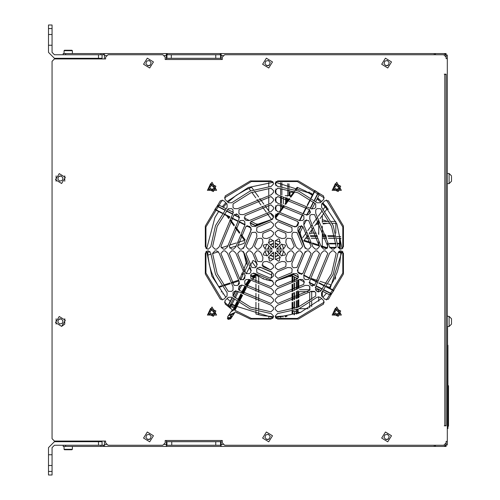 <?xml version="1.0" encoding="UTF-8"?>
<svg xmlns="http://www.w3.org/2000/svg" width="500" height="500" viewBox="0 0 500 500"><rect width="100%" height="100%" fill="white"/><g stroke="black" fill="none" stroke-linecap="round" stroke-linejoin="round"><path stroke-width="0.75" d="M228.644 315.356L234.169 312.781L232.781 313.825L232.981 314.288L231.713 314.119L228.263 315.931M234.856 312.481L233.106 313.975M232.556 314.288L231.163 314.825M324.375 197.919L297.337 181.55L276.062 181.55L289.562 181.55M326.45 300.006L342.819 272.969L342.819 251.7L342.819 265.2M238.762 302.806L234.988 310.212L233.669 309.644L251.394 318.45L272.663 318.45L259.169 318.45M222.281 199.994L205.912 227.031L205.912 248.3L205.912 234.8M221.637 285.725L218.694 286.675L213.994 278.288L211.294 271.594L209.325 264.65L207.894 255.138L207.738 252.25L209.981 251.519M223.225 207.231L226.594 203.494M227.862 202.231L236.238 195.312L245.625 189.844L251.637 187.325L253.463 189.838M338.244 252.169L340.962 253.05L339.831 262.6L337.337 271.894L333.531 280.725L329.588 287.344L326.637 286.388M296.025 190.106L297.844 187.606L305.319 190.956L312.325 195.194M317.137 198.863L320.869 202.231M322.131 203.494L326.95 209.019L325.125 211.531M292.044 311.188L292.044 314.281L283.725 316.006L275.256 316.663L277.638 319.05L298.35 319.05L323.6 304.025L323.681 300.581L320.394 297.294L317.113 297.213L298.738 308.844L277.519 313.612L275.256 315.988L275.256 316.669M273.469 316.669L271.087 319.05L250.375 319.05L235.319 311.794L230.613 318.85L228.137 319.344L227.638 316.869L232.344 309.812L225.125 304.025L225.044 300.581L228.331 297.294L231.612 297.213L249.994 308.844L271.206 313.612L273.469 315.988L273.469 316.663L262.881 315.669L255.912 314.062L255.912 310.956M324.825 206.431L326.231 206.431M326.312 208.212L326.656 208.212L326.656 206.944M322.319 236.55L326.219 236.55M322.319 238.331L326.65 238.331M290.994 195.712L285.2 195.712M281.406 205.312L281.363 206.431L283.212 206.431M293.506 192.262L289.4 192.262L289.4 195.712M338.231 247.8L339.525 247.8L339.525 243.394L337.713 243.394M296.312 309.788L296.312 311.431L292.819 311.431M292.819 288.394L294.525 288.394L294.525 283.025M292.819 307.319L294.525 307.319L294.525 301.556M294.525 299.631L294.525 293.038L293.319 293.038M294.525 314.669L294.525 313.75L292.819 313.75M447.438 316.369L447.438 315.475L447.562 316.369L449.106 316.369L451.488 318.75L449.106 316.369L449.106 326.488L451.488 324.106L451.488 318.844M451.488 181.156L451.488 176.569M451.488 178.344L451.488 180.413M451.488 176.525L451.488 177.662M451.488 319.425L451.488 322.944M322.887 297.262L326.481 293.269L323.069 291.531L329.681 294.9L331.619 293.731L333.894 290.419L326.494 286.594M315.925 201.231L319.262 194.681L318.094 192.744L315.119 190.594L314.781 190.475L312.812 194.231L275.506 182.269M225.95 208.619L219.044 205.1L217.106 206.269L214.838 209.581L222.237 213.406M227.1 298.525L230.162 301.325L232.056 297.606L228.194 305.181L229.188 306.119L230.281 305.025L233.45 298.812M229.737 305.575L231.044 305.494L231.575 304.962L230.281 305.025M230.012 306.975L230.575 306.413L230.438 305.525M305.275 248.431L299.812 232.387L298.65 230.888L305.231 248.381M272.794 219.088L256.75 224.55L255.25 225.712L272.75 219.137M275.931 280.912L291.981 275.45L293.481 274.288L275.981 280.863M236.988 301.569L234.95 305.556L235.419 306.2L231.856 304.556L231.575 304.962M231.569 310.975L232.913 310.35L233.175 310.619L235.138 305.625M230.637 318.812L229.869 318.812L229.869 318.094L230.944 318.344M234.719 306.019L234.95 305.556L232.087 304.1L231.856 304.556L230.562 304.475L232.087 304.1L234.394 299.581M229.237 317.969L228.837 317.9L229.288 318.019L229.137 317.362L227.475 318.538M253.75 276.6L254.363 276.256L253.619 276.675L253.806 276.981L254.85 276.413L255.175 277.05L252.144 279.469M72.381 449.288L71.906 449.762L64.525 449.762L64.05 449.288L72.381 449.288L72.381 446.431M64.05 50.712L64.525 50.237L71.906 50.237L72.381 50.712L64.05 50.712L64.05 53.569M446.131 55.969L446.131 58.631L447.319 58.631L447.319 55.062L446.131 55.062L446.131 55.969M447.319 441.369L446.131 441.369L446.131 444.938L447.319 444.938L447.319 58.631M444.819 425.594L444.819 74.406L444.225 74.169L446.131 74.169L446.131 425.831L444.225 425.831L446.131 425.594M444.819 74.406L446.131 74.406M221.131 440.475L221.131 445.238L220.538 445.238L220.538 441.669L166.369 441.669M435.419 445.238L435.419 446.431L446.131 446.431L445.994 445.238M220.538 445.238L166.412 445.238L166.369 446.431L103.281 446.431L103.281 445.238L102.081 445.238L102.081 441.669L98.513 441.669L98.513 445.238L102.081 445.238M103.281 445.238L104.462 445.238M435.419 446.431L221.131 446.431L221.088 445.238M166.369 446.431L221.131 446.431M63.212 445.238L63.212 446.431L103.281 446.431M166.412 445.238L166.369 440.475M434.225 445.238L434.225 446.431M104.462 446.431L104.462 441.069M166.369 58.331L220.538 58.331L220.538 54.763L221.131 54.787M445.994 54.763L446.131 53.569L445.538 53.569L445.538 54.094M102.081 54.763L98.513 54.763L98.513 58.331L102.081 58.331L102.081 54.763L103.281 54.763L103.281 53.569L63.212 53.569L63.212 54.763M104.462 54.763L103.281 54.763M215.775 58.331L215.775 54.763L220.538 54.763L220.538 53.569L221.069 53.569L220.238 53.569L220.238 54.763M103.281 53.569L104.462 53.569L104.462 58.931M167.262 54.763L167.262 53.569L104.462 53.569M434.225 54.763L434.225 53.569L435.419 53.569L435.419 54.763M166.369 59.525L166.369 53.581M221.131 53.581L221.131 59.525M215.775 54.763L166.962 54.763L166.962 53.569L166.962 58.331M92.562 58.931L92.562 58.331M92.562 441.669L92.562 441.069M48.513 465.475L48.513 454.762L52.081 454.762L52.081 465.475L48.513 465.475L48.513 475L52.081 475L52.081 465.475M52.081 34.525L52.081 45.237L48.513 45.237L48.513 34.525L52.081 34.525L52.081 25L48.513 25L48.513 34.525M298.094 313.444L298.094 311.431L297.2 311.431L297.2 309.644L298.094 309.644L298.094 309.106M449.106 173.512L447.319 173.512L449.106 173.512L451.488 175.894L449.106 173.512L449.106 183.631L451.488 181.25L449.106 183.631L447.319 183.631M249.15 279.356L246.1 283.694L247.05 284.181L246.363 285.531M250.456 281.1L246.938 285.975M230.719 317.337L230.494 318.094L230.369 317.275L230.719 317.337L231.156 314.875M229.869 318.812L229.363 318.6L229.869 318.094L229.137 317.362L227.369 318.188M243.656 273.538L243 274.688L241.644 274.231L239.938 279.344M227.5 318.594L228.925 318.006L229.306 318.538L227.931 319.181M243.5 251.619L247.606 265.462L244.506 271.688M242.638 272.137L241.756 274.269M248.356 284.019L248.956 283.038M251.856 279.244L254.125 277.619L251.856 279.244M230.812 317.931L231.031 318.219M247.606 265.462L246.2 262.825L243.5 270.231L246.194 262.831L243.45 251.569M218.694 286.675L219.137 287.344L222.094 286.388M340.962 253.05L340.994 252.25L338.75 251.519M297.844 187.606L297.094 187.325L295.269 189.838M292.044 314.281L292.819 314.062L292.819 310.956M249.481 282.288L249.812 281.863M211.981 182.262L207.344 190.3L216.625 190.3L211.981 182.262M211.981 307.025L207.344 315.062L216.625 315.062L211.981 307.025M336.744 307.025L332.106 315.062L341.388 315.062L336.744 307.025M336.744 182.262L332.106 190.3L341.388 190.3L336.744 182.262M239.262 281.363L238.019 285.081M241.844 273.712L241.644 274.231M337.975 246.844L333.206 225.625L321.575 207.25L321.656 203.969L324.944 200.681L328.387 200.763L343.413 226.012L343.413 246.725L341.031 249.106L340.356 249.106L337.975 246.844M321.575 292.75L333.206 274.375L337.975 253.156L340.356 250.894L341.031 250.894L343.413 253.275L343.413 273.988L328.387 299.237L324.944 299.319L321.656 296.031L321.575 292.75M271.206 186.388L249.994 191.156L231.612 202.787L228.331 202.706L225.044 199.419L225.125 195.975L250.375 180.95L271.087 180.95L273.469 183.331L273.469 184.013L271.206 186.388M210.75 253.156L215.525 274.375L227.15 292.75L227.069 296.031L223.781 299.319L220.344 299.237L205.319 273.988L205.319 253.275L207.7 250.894L208.375 250.894L210.75 253.156M315.663 296.112L298.056 307.194L277.769 311.812L275.256 309.431L275.256 307.644L277.506 305.269L311.225 291.3L314.494 291.394L315.756 292.656L315.663 296.112M320.481 208.7L331.556 226.312L336.175 246.594L333.8 249.106L332.013 249.106L329.631 246.863L315.663 213.137L315.756 209.869L317.019 208.606L320.481 208.7M233.062 203.888L250.675 192.806L270.963 188.188L273.469 190.569L273.469 192.356L271.225 194.731L237.506 208.7L234.237 208.606L232.969 207.344L233.062 203.888M228.25 291.3L217.169 273.688L212.556 253.406L214.931 250.894L216.719 250.894L219.094 253.137L233.062 286.863L232.969 290.131L231.706 291.394L228.25 291.3M270.963 311.812L250.675 307.194L233.062 296.112L232.969 292.656L234.237 291.394L237.506 291.3L271.225 305.269L273.469 307.644L273.469 309.431L270.963 311.812M212.556 246.594L217.169 226.312L228.25 208.7L231.706 208.606L232.969 209.869L233.062 213.137L219.094 246.863L216.719 249.106L214.931 249.106L212.556 246.594M277.769 188.188L298.056 192.806L315.663 203.888L315.756 207.344L314.494 208.606L311.225 208.7L277.506 194.731L275.256 192.356L275.256 190.569L277.769 188.188M336.175 253.406L331.556 273.688L320.481 291.3L317.019 291.394L315.756 290.131L315.663 286.863L329.631 253.137L332.013 250.894L333.8 250.894L336.175 253.406M227.15 207.25L215.525 225.625L210.75 246.844L208.375 249.106L207.7 249.106L205.319 246.725L205.319 226.012L220.344 200.763L223.781 200.681L227.069 203.969L227.15 207.25M317.113 202.787L298.738 191.156L277.519 186.388L275.256 184.013L275.256 183.331L277.638 180.95L298.35 180.95L323.6 195.975L323.681 199.419L320.394 202.706L317.113 202.787M266.388 58.175L272.481 61.919L268.731 68.019L272.481 61.919L266.388 58.175L262.638 64.269L268.731 68.019M147.338 431.981L153.431 435.731L149.688 441.825L153.431 435.731L147.338 431.981L143.588 438.081L149.688 441.825M387.781 441.825L381.688 438.081L385.431 431.981L381.688 438.081L387.781 441.825L391.531 435.731L385.431 431.981M147.338 58.175L153.431 61.919L149.688 68.019L153.431 61.919L147.338 58.175L143.588 64.269L149.688 68.019M385.431 58.175L391.531 61.919L387.781 68.019L391.531 61.919L385.431 58.175L381.688 64.269L387.781 68.019M208.069 189.044L213.406 191.537L215.9 186.194L210.562 183.7L208.069 189.044M208.069 313.806L213.406 316.3L215.9 310.956L210.562 308.463L208.069 313.806M332.831 313.806L338.169 316.3L340.662 310.956L335.325 308.463L332.831 313.806M59.231 173.65L55.5 179.756L61.6 183.487L65.338 177.387L59.231 173.65M59.231 316.512L55.5 322.612L61.6 326.35L65.338 320.244L59.231 316.512M262.638 438.081L268.731 441.825L272.481 435.731L266.388 431.981L262.638 438.081L266.388 431.981M332.831 189.044L338.169 191.537L340.662 186.194L335.325 183.7L332.831 189.044M206.637 251.144L211.831 276.038L225.837 297.262M275.506 317.731L300.4 312.531L321.625 298.525M342.094 248.856L336.9 223.962L322.887 202.738M273.219 182.269L248.325 187.469L227.1 201.475M243 274.688L240.75 280.019M253.9 276.931L254.125 277.619M210.725 184.15L215.325 189.181L208.512 188.881L210.725 184.15M210.725 308.913L215.325 313.944L208.512 313.644L210.725 308.913M335.487 308.913L340.087 313.944L333.275 313.644L335.487 308.913M335.487 184.15L340.087 189.181L333.275 188.881L335.487 184.15M253.612 272.969L263.119 278.837L269.475 280.562L272.75 280.863M249.169 267.975L251.394 270.75M297.694 278.594L292.706 276.05L291.044 276.075M291.019 276.087L290.019 276.7M256.688 275.406L258.712 276.7L258.712 283.419M308.081 234.988L303.85 240.588M251.762 275.931L255.662 274.662L256.169 275.044L255.375 274.444M255.356 274.431L254.719 273.919M254.7 273.906L253.806 273.137M238.269 242.325L244.975 240.281M244.631 241.394L244.131 243.363L237.744 245.438M263.3 278.269L263.119 278.837M266.512 279.938L266.7 279.375M252.188 262.05L255.9 267.206M257.162 268.469L272.019 275.131M217.744 285.194L217.569 284.913M223.394 207.025L223.612 206.775M340.856 254.806L340.831 255.138M299.481 188.244L299.788 188.375M290.338 314.725L290.019 314.8M288.988 195.712L288.988 189.85M288.988 188.012L288.988 183.856M287.8 195.712L287.8 189.569M287.8 187.744L287.8 183.606M326.656 208.212L327.681 208.212M326.2 206.431L326.2 208.075M328.062 236.55L334.787 236.55M336.619 236.55L340.756 236.55M306.944 236.55L308.731 236.55M310.644 236.55L317.556 236.55M328.481 238.331L335.163 238.331M336.975 238.331L341.087 238.331M305.65 238.331L309.375 238.331M311.256 238.331L318.075 238.331M326.2 236.55L326.2 238.331M312.719 194.169L310.494 193.969M322.319 203.637L324.431 204.375M309.288 193.212L311.294 193.212M325.412 205.475L323.981 205.475M311.725 194.781L311.725 194.169M309.788 192.262L307.694 192.262M287.319 200.781L287.319 198.019M287.319 196.181L287.319 195.712M327.587 209.169L326.763 209.275M322.319 219.594L327.587 221.431M326.838 209.169L328.413 209.169M335.781 221.431L331.287 221.431M329.281 221.431L322.319 221.431M318.75 221.431L317.931 221.431M318.75 224.288L315.856 224.288M327.587 223.331L323.194 223.919M309.587 233.988L311.725 233.094L316.325 233.094M322.319 233.756L325.781 234.969M318.244 233.094L318.75 233.094M316.55 223.331L318.75 223.331M322.875 223.331L330.231 223.331M332.206 223.331L335.819 223.331L335.819 233.269M334.569 235.594L327.812 235.594M325.962 235.594L322.319 235.594M317.25 235.594L310.275 235.594M308.344 235.594L307.638 235.594M311.725 233.094L311.725 229.975M329.881 247.8L335.925 247.8M329.325 243.394L335.913 243.394M340.175 251.981L340.175 250.9M340.175 249.1L340.175 238.331M339.525 251.769L339.525 251.044M339.525 248.956L339.525 238.331M327.556 247.831L327.556 243.656L327.556 247.831M342.044 252.856L340.969 252.856M298.812 288.062L298.812 279.988M309.662 289.762L309.662 286.562M335.481 276.625L335.481 279.206M318.75 289.762L315.456 289.762M310.15 289.762L299.469 289.762M294.525 280.912L294.525 276.981M298.812 306.875L298.812 299.669M298.812 297.669L298.812 291.669L308.038 291.669M309.662 307.812L309.662 303.012M309.662 300.856L309.662 292.644M310.812 291.669L314.769 291.669M317.35 291.669L318.75 291.669M322.537 291.669L323.338 291.669M311.706 306.512L311.706 301.594M311.706 299.375L311.706 291.669M308.188 308.688L299.1 308.688M298.812 313.175L298.812 312.381L300.769 312.381M297.2 307.538L297.2 300.425M297.2 298.463L297.2 291.106M297.2 289.05L297.2 281.231M297.2 278.988L297.2 278.344M296.312 307.887L296.312 300.819M296.312 298.869L296.312 291.588M296.312 289.556L296.312 281.863M296.312 279.669L296.312 277.887M296.312 314.088L296.312 311.431M297.2 313.775L297.2 311.431M286.906 316.569L286.906 315.475M280.656 182.556L280.656 186.619M280.656 188.419L280.656 195M280.656 196.8L280.656 203.4M280.656 205.2L280.656 209.95M280.656 316.369L280.656 317.444M268.75 182.494L268.75 186.556M268.75 188.35L268.75 194.931M268.75 196.725L268.75 203.312M268.75 205.113L268.75 210.881M268.75 316.431L268.75 317.506M446.131 442.856L443.75 445.238L224.7 445.238L222.319 442.856L222.319 440.475L165.181 440.475L165.181 442.856L162.8 445.238L108.038 445.238L105.656 442.856L105.656 441.069L54.462 441.069L52.081 438.688L52.081 61.312L54.462 58.931L105.656 58.931L105.656 57.144L108.038 54.763L162.8 54.763L165.181 57.144L165.181 59.525L222.319 59.525L222.319 57.144L224.7 54.763L443.75 54.763L446.131 57.144M270.275 261.181L269.35 260.8L268.669 256.956L273.469 252.156L273.469 258.944L270.275 261.181M279.375 260.8L278.456 261.181L275.256 258.944L275.256 252.156L280.056 256.956L279.375 260.8M273.469 241.056L273.469 247.844L268.669 243.044L269.35 239.2L270.275 238.819L273.469 241.056M278.456 238.819L279.375 239.2L280.056 243.044L275.256 247.844L275.256 241.056L278.456 238.819M314.587 285.381L311.119 285.494L309.856 284.225L309.744 280.975L321.287 253.119L323.663 250.894L325.45 250.894L327.825 253.425L314.587 285.381L309.156 282.625M325.45 249.106L323.663 249.106L321.287 246.881L309.744 219.025L309.856 215.775L311.119 214.506L314.587 214.619L327.825 246.575L325.45 249.106M273.469 198.912L273.469 200.706L271.25 203.081L243.388 214.619L240.138 214.513L238.875 213.244L238.981 209.775L270.938 196.537L273.469 198.912M223.281 250.894L225.069 250.894L227.444 253.119L238.981 280.975L238.875 284.225L237.613 285.494L234.137 285.381L220.9 253.425L223.281 250.894M317.094 249.106L315.306 249.106L312.931 246.919L303.819 224.913L303.944 221.681L305.212 220.413L308.7 220.55L319.469 246.544L317.094 249.106M246.044 220.419L244.781 219.15L244.913 215.662L270.906 204.894L273.469 207.269L273.469 209.056L271.281 211.431L249.275 220.55L246.044 220.419M275.256 292.731L275.256 290.944L277.45 288.569L299.456 279.45L302.681 279.581L303.95 280.85L303.812 284.337L277.819 295.106L275.256 292.731M231.631 250.894L233.425 250.894L235.8 253.081L244.913 275.087L244.781 278.319L243.519 279.587L240.025 279.45L229.256 253.456L231.631 250.894M311.1 253.5L302.819 273.506L299.3 273.669L298.031 272.4L297.869 269.212L304.569 253.038L306.938 250.894L308.731 250.894L311.1 253.5M250.863 230.787L244.156 246.962L241.788 249.106L239.994 249.106L237.625 246.5L245.912 226.494L249.431 226.331L250.7 227.6L250.863 230.787M298.038 225.069L296.769 226.337L293.575 226.494L277.4 219.794L275.256 217.425L275.256 215.631L277.863 213.263L297.869 221.55L298.038 225.069M255.15 273.506L271.331 280.206L273.469 282.575L273.469 284.369L270.863 286.737L250.863 278.45L250.694 274.931L251.962 273.663L255.15 273.506M273.469 224.013L273.469 225.819L271.413 228.175L261.019 232.481L257.894 232.269L256.619 230.994L256.844 227.431L270.794 221.65L273.469 224.013M292.106 230.994L290.831 232.269L287.706 232.481L277.319 228.175L275.256 225.819L275.256 224.013L277.938 221.65L291.881 227.431L292.106 230.994M256.619 269.006L257.894 267.731L261.019 267.519L271.413 271.825L273.469 274.181L273.469 275.988L270.794 278.35L256.844 272.569L256.619 269.006M275.256 275.988L275.256 274.181L277.319 271.825L287.706 267.519L290.831 267.731L292.106 269.006L291.881 272.569L277.938 278.35L275.256 275.988M270.656 269.894L262.919 266.694L262.581 263.044L263.869 261.756L266.856 261.45L271.575 263.406L273.469 265.738L273.469 267.556L270.656 269.894M273.469 232.444L273.469 234.262L271.575 236.594L266.856 238.55L263.869 238.244L262.581 236.956L262.919 233.306L270.656 230.106L273.469 232.444M278.075 230.106L285.806 233.306L286.144 236.956L284.856 238.244L281.869 238.55L277.156 236.594L275.256 234.262L275.256 232.444L278.075 230.106M290.1 250.894L291.919 250.894L294.262 253.713L291.056 261.444L287.406 261.781L286.119 260.494L285.812 257.506L287.769 252.787L290.1 250.894M285.806 266.694L278.075 269.894L275.256 267.556L275.256 265.738L277.156 263.406L281.869 261.45L284.856 261.756L286.144 263.044L285.806 266.694M291.919 249.106L290.1 249.106L287.769 247.213L285.812 242.494L286.119 239.506L287.406 238.219L291.056 238.556L294.262 246.287L291.919 249.106M258.631 249.106L256.812 249.106L254.469 246.287L257.675 238.556L261.319 238.219L262.606 239.506L262.913 242.494L260.963 247.213L258.631 249.106M256.812 250.894L258.631 250.894L260.963 252.787L262.913 257.506L262.606 260.494L261.319 261.781L257.675 261.444L254.469 253.713L256.812 250.894M298.55 250.894L300.35 250.894L302.712 253.569L296.931 267.519L293.369 267.744L292.094 266.469L291.887 263.344L296.188 252.956L298.55 250.894M256.631 266.469L255.356 267.744L251.794 267.519L246.019 253.569L248.381 250.894L250.181 250.894L252.537 252.956L256.844 263.344L256.631 266.469M300.35 249.106L298.55 249.106L296.188 247.044L291.887 236.656L292.094 233.531L293.369 232.256L296.931 232.481L302.712 246.431L300.35 249.106M246.019 246.431L251.794 232.481L255.356 232.256L256.631 233.531L256.844 236.656L252.537 247.044L250.181 249.106L248.381 249.106L246.019 246.431M244.156 253.038L250.863 269.212L250.7 272.4L249.431 273.669L245.912 273.506L237.625 253.5L239.994 250.894L241.788 250.894L244.156 253.038M308.731 249.106L306.938 249.106L304.569 246.962L297.869 230.787L298.031 227.6L299.3 226.331L302.819 226.494L311.1 246.5L308.731 249.106M273.469 215.631L273.469 217.425L271.331 219.794L255.15 226.494L251.962 226.337L250.694 225.069L250.863 221.55L270.863 213.263L273.469 215.631M296.769 273.663L298.038 274.931L297.869 278.45L277.863 286.737L275.256 284.369L275.256 282.575L277.4 280.206L293.575 273.506L296.769 273.663M249.275 279.45L271.281 288.569L273.469 290.944L273.469 292.731L270.906 295.106L244.913 284.337L244.781 280.85L246.044 279.581L249.275 279.45M303.819 275.087L312.931 253.081L315.306 250.894L317.094 250.894L319.469 253.456L308.7 279.45L305.212 279.587L303.944 278.319L303.819 275.087L309.794 278.131M244.913 224.913L235.8 246.919L233.425 249.106L231.631 249.106L229.256 246.544L240.025 220.55L243.519 220.413L244.781 221.681L244.913 224.913L238.938 221.869M303.95 219.15L302.681 220.419L299.456 220.55L277.45 211.431L275.256 209.056L275.256 207.269L277.819 204.894L303.812 215.662L303.95 219.15M238.875 286.756L240.138 285.487L243.388 285.381L271.25 296.919L273.469 299.294L273.469 301.087L270.938 303.463L238.981 290.225L238.875 286.756M238.981 219.025L227.444 246.881L225.069 249.106L223.281 249.106L220.9 246.575L234.137 214.619L237.613 214.506L238.875 215.775L238.981 219.025M309.744 209.775L309.856 213.244L308.594 214.513L305.338 214.619L277.481 203.081L275.256 200.706L275.256 198.912L277.787 196.537L309.744 209.775L306.988 215.206M275.256 301.087L275.256 299.294L277.481 296.919L305.338 285.381L308.594 285.487L309.856 286.756L309.744 290.225L277.787 303.463L275.256 301.087M285.163 244.988L285.544 245.906L283.306 249.106L276.519 249.106L281.319 244.306L285.163 244.988M272.206 249.106L265.419 249.106L263.188 245.906L263.569 244.988L267.406 244.306L272.206 249.106M285.544 254.094L285.163 255.012L281.319 255.694L276.519 250.894L283.306 250.894L285.544 254.094M263.569 255.012L263.188 254.094L265.419 250.894L272.206 250.894L267.406 255.694L263.569 255.012M64.719 318.762L64.719 324.094L61.6 326.35M56.119 324.094L56.119 318.762M64.719 175.906L64.719 181.238M56.119 181.238L56.119 175.906M210.656 189.2L209.95 187.262L211.281 185.681L213.312 186.038L214.013 187.981L212.688 189.556L210.656 189.2M210.656 313.962L209.95 312.019L211.281 310.444L213.312 310.8L214.013 312.738L212.688 314.319L210.656 313.962M335.419 313.962L334.712 312.019L336.044 310.444L338.069 310.8L338.775 312.738L337.45 314.319L335.419 313.962M59.656 181.137L57.812 179.2L58.569 176.631L61.175 176L63.019 177.944L62.263 180.512L59.656 181.137L57.812 179.2L58.569 176.631L59.787 175.969L61.175 176L63.019 177.944L62.263 180.512L59.656 181.137M149.275 60.525L151.119 62.475L150.35 65.044L147.75 65.662L145.906 63.719L146.669 61.15L149.275 60.525L151.119 62.475L150.35 65.044L149.131 65.7L147.75 65.662L145.906 63.719L146.669 61.15L149.275 60.525M387.369 434.338L389.212 436.281L388.45 438.85L385.844 439.475L384 437.525L384.769 434.956L387.369 434.338L389.212 436.281L388.45 438.85L387.231 439.513L385.844 439.475L384 437.525L384.769 434.956L387.369 434.338M149.275 434.338L151.119 436.281L150.35 438.85L147.75 439.475L145.906 437.525L146.669 434.956L149.275 434.338L151.119 436.281L150.35 438.85L149.131 439.513L147.75 439.475L145.906 437.525L146.669 434.956L149.275 434.338M59.656 324L57.812 322.056L58.569 319.488L61.175 318.863L63.019 320.8L62.263 323.369L59.656 324L57.812 322.056L58.569 319.488L59.787 318.825L61.175 318.863L63.019 320.8L62.263 323.369L59.656 324M268.325 60.525L270.163 62.475L269.4 65.044L266.794 65.662L264.956 63.719L265.719 61.15L268.325 60.525L270.163 62.475L269.4 65.044L268.181 65.7L266.794 65.662L264.956 63.719L265.719 61.15L268.325 60.525M268.325 434.338L270.163 436.281L269.4 438.85L266.794 439.475L264.956 437.525L265.719 434.956L268.325 434.338L270.163 436.281L269.4 438.85L268.181 439.513L266.794 439.475L264.956 437.525L265.719 434.956L268.325 434.338M447.562 326.488L447.562 345.238M447.438 345.238L447.438 326.488M447.919 426.188L448.512 426.188L448.512 385.712L447.919 385.712M447.319 345.238L447.919 345.238L447.919 428.569L447.319 428.569M335.419 189.2L334.712 187.262L336.044 185.681L338.069 186.038L338.775 187.981L337.45 189.556L335.419 189.2M224.356 302.081L230.425 307.294L230.331 308.344M276.062 318.45L297.337 318.45L324.375 302.081M342.819 248.3L342.819 227.031L326.45 199.994M205.912 251.7L205.912 272.969L222.281 300.006M272.663 181.55L251.394 181.55L224.356 197.919M232.231 316.413L230.9 316.312M230.706 317.5L231.513 317.5M229.544 306.606L229.112 306.262M220.963 212.756L218.594 211.55L214.919 217.525L206.637 248.856M228.194 305.181L230.162 301.325M238.137 304.025L236.906 306.438L273.219 317.731M330.131 288.45L342.094 251.144M321.625 201.475L317.631 197.881L316.031 201.025M225.837 202.738L222.25 206.731M234.281 297.175L237.344 291.169M238.319 289.256L240.325 285.319M243.069 279.938L245.263 275.637M246.2 273.794L249.475 267.375M250.4 265.556L252.987 260.481L255.863 261.95M270.587 269.881L261.906 265.031M270.619 278.325L271.494 276.6L271.806 271.913M269.756 280.006L269.494 280.525M297.331 270.681L305.231 251.619M295.044 227.031L275.981 219.137M251.394 229.319L243.5 248.381M239.55 282.869L239.069 284.006M237.387 313.056L236.55 312.556M233.787 309.419L237.575 301.988M238.394 300.381L241.406 294.475M242.225 292.863L245.25 286.925M246.081 285.306L249.7 279.812L246.731 284.019M233.175 310.619L231.188 311.544M230.875 318.45L229.363 318.6M246.7 225.875L251.112 228.156M244.881 224.95L238.906 221.906M237.288 221.081L231.356 218.056M229.744 217.231L223.844 214.225M235.569 290.719L232.9 295.95L235.569 290.719M315.894 201.294L315.744 201.588M314.913 203.225L311.9 209.125M310.544 211.794L309.744 213.356M306.488 219.756L303.844 224.938M302.962 226.669L300.419 231.663L300.294 233.1M298.488 222.331L296.206 226.75M310.956 197.869L314.419 191.081M299.419 220.512L302.462 214.544M303.288 212.925L306.306 206.994M307.131 205.381L310.138 199.481M312.812 194.231L311.606 196.6M227.587 209.45L233.487 212.463M236.156 213.825L237.719 214.619M244.119 217.881L249.306 220.525M251.038 221.406L256.025 223.95L257.462 224.069M272.794 280.912L269.475 280.562M305.275 251.569L297.331 270.75M275.931 219.088L295.113 227.031M243.45 248.431L251.394 229.25M244.875 271.481L244.175 271.225M243.319 274.094L241.988 273.412M277.619 244.044L275.256 243.275L277.619 244.044M279.75 245.875L281.094 249.106L279.75 245.875M281.094 250.894L279.75 254.125L281.094 250.894M278.488 255.387L275.256 256.725L278.488 255.387M273.469 256.725L270.238 255.387L273.469 256.725M268.975 254.125L267.638 250.894L268.975 254.125M267.638 249.106L268.975 245.875L267.638 249.106M270.238 244.613L273.469 243.275L270.238 244.613M230.287 305.012L231.819 304.631M230.575 306.413L234.025 308.169L234.556 307.775M232.738 313.931L232.981 314.288M248.006 284.669L247.231 286.194M246.406 287.812L243.394 293.712M242.575 295.319L239.575 301.206M323.069 291.531L322.781 291.381M321.144 290.55L315.238 287.538M312.569 286.175L311.006 285.381M304.613 282.119L299.425 279.475M302.031 274.125L297.613 271.844M303.85 275.05L309.819 278.094M311.444 278.919L317.369 281.944M318.981 282.769L324.888 285.775M250.731 274.9L252.938 277.106L253.619 276.675L252.887 277.562L250.494 275.163M252.419 276.588L252.938 277.106M254.363 276.256L254.85 276.413L254.363 276.256M228.837 317.9L229.556 318.288M278.238 244.869L275.256 243.631M273.469 243.631L270.494 244.869M269.231 246.131L268 249.106M268 250.894L269.231 253.869M270.494 255.131L273.469 256.369M275.256 256.369L278.238 255.131M279.5 253.869L280.731 250.894M280.731 249.106L279.5 246.131M255.175 277.05L255.019 277.525L255.175 277.05M273.469 253.825L272.288 253.337M271.025 252.075L270.538 250.894M270.538 249.106L271.025 247.925M272.288 246.663L273.469 246.175M275.256 246.175L276.438 246.663M277.7 247.925L278.188 249.106M278.188 250.894L277.7 252.075M276.438 253.337L275.256 253.825M318.75 301.169L318.75 296.594M318.75 292.094L318.75 289.325M318.75 245.019L318.75 241.256M318.75 234.469L318.75 220.3M318.75 200.256L318.75 198.831M322.319 203.306L322.319 203.688M322.319 215.387L322.319 222.35M322.319 226.125L322.319 246.181M322.319 291.913L322.319 296.694M446.131 55.062L447.319 55.062M444.225 445.238L443.75 445.238M444.225 446.431L446.131 444.525M75.487 441.069L73.513 441.669M79.7 441.669L80.006 441.069M445.538 446.431L445.794 445.6M64.406 441.069L64.406 441.669M63.212 441.069L63.212 441.669M98.513 445.238L54.462 445.238L52.081 447.619L52.081 454.762M443.75 54.763L444.225 54.763M446.131 55.475L444.225 53.569L445.538 53.569M64.406 58.931L64.406 58.331M63.212 58.331L63.212 58.931M167.262 53.569L220.238 53.569M221.069 53.569L434.225 53.569M444.225 53.569L435.419 53.569M98.513 54.763L54.462 54.763L52.081 52.381L52.081 45.237M220.538 58.331L221.131 58.331M81.613 58.331L81.306 58.931M85.825 58.931L87.8 58.331M171.319 58.331L171.319 54.763M221.131 441.669L220.538 441.669M81.306 441.069L81.613 441.669M85.825 441.069L87.8 441.669M166.962 445.238L166.962 441.669M52.081 475L48.513 475M48.513 454.762L48.513 447.619L54.462 441.669L98.513 441.669M48.513 45.237L48.513 52.381L54.462 58.331L98.513 58.331M79.7 58.331L80.006 58.931M75.487 58.931L73.513 58.331M384.169 63.312L384.769 61.15L387.369 60.525L389.212 62.475L388.45 65.044L385.844 65.662L384 63.719L384.169 63.312M255.144 261.581L257.325 264.6M259.762 267.044L271.931 272.306M238.388 280.281L231.731 282.444M229.938 283.025L223.406 285.15M235.875 246.044L229.662 248.062M218.5 251.694L212.562 253.619M210.812 254.188L207.894 255.138M245.125 239.838L241.019 234.181M239.831 232.55L235.588 226.706M234.45 225.138L230.338 219.481M229.225 217.95L228.094 216.394M271.331 219.194L267.387 213.762M266.231 212.175L262.081 206.462M260.963 204.925L256.913 199.35M255.819 197.844L251.825 192.344M250.738 190.85L248.938 188.375M303.988 241.038L310.637 243.194M312.556 243.819L319.431 246.056M321.269 246.65L327.019 248.519M309.194 277.775L309.894 278.006M311.7 278.587L318.25 280.719M320.025 281.294L326.488 283.394M328.244 283.962L331.156 284.913M275.469 218.406L279.1 213.4M280.287 211.769L284.538 205.919M285.675 204.356L289.788 198.694M290.894 197.169L294.931 191.612M302.725 237.6L306.675 232.162M307.825 230.575L311.975 224.862M313.094 223.325L317.144 217.75M318.238 216.244L322.231 210.744M323.319 209.256L325.119 206.775M292.044 275.856L292.044 282.394M292.044 284.413L292.044 291.637M292.044 293.575L292.044 300.569M292.044 302.456L292.044 309.325M258.712 285.381L258.712 292.444M258.712 294.344L258.712 301.231M258.712 303.1L258.712 309.894M258.712 311.737L258.712 314.8M286.425 202.006L286.425 197.806M285.65 203.075L285.65 197.631M283.331 206.269L283.331 205.656M283.331 203.837L283.331 197.181M281.406 203.506L281.406 196.894M289.994 195.712L289.994 192.262M329.712 247.35L336.094 247.35M338.056 247.35L339.525 247.35M329.375 243.844L335.962 243.844M337.756 243.844L339.525 243.844M329.731 247.406L336.081 247.406M338.075 247.406L339.525 247.406M329.369 243.781L335.956 243.781M337.75 243.781L339.525 243.781M340.238 252L340.238 250.894M340.238 249.106L340.238 238.331M327.5 247.862L327.5 243.175M298.094 311.431L298.094 309.644M294.131 288.394L294.131 283.263M294.131 281.169L294.131 276.775M294.131 307.319L294.131 301.706M294.131 299.794L294.131 293.038M298.094 307.175L298.094 300.012M298.094 298.031L298.094 290.594M298.094 288.512L298.094 280.556M294.131 314.788L294.131 313.75M286.012 316.731L286.012 315.644M285.238 316.863L285.238 315.775M282.919 317.194L282.919 316.119M280.994 317.413L280.994 316.337M281.844 208.312L281.844 206.431M281.844 195.15L281.844 188.55M281.844 186.75L281.844 182.675M275.894 317.719L275.894 316.65M275.894 216.5L275.894 214.013M275.894 210.681L275.894 205.65M275.894 202.325L275.894 197.294M275.894 193.975L275.894 188.944M275.894 185.631L275.894 182.281M232.463 316.075L230.963 315.963M331.619 293.731L324.038 289.862M322.413 289.031L316.431 285.988M314.794 285.15L309.169 282.288M298.706 276.95L293.481 274.288M298.306 272.675L301.506 274.312M303.606 275.381L309.562 278.419M311.188 279.244L317.125 282.269M318.738 283.094L324.65 286.106M326.256 286.925L333.775 290.756M318.094 192.744L314.225 200.325M313.4 201.95L310.35 207.938M309.513 209.575L306.65 215.194M301.319 225.656L298.65 230.888M297.044 226.062L298.675 222.856M299.744 220.756L302.781 214.8M303.606 213.175L306.637 207.237M307.456 205.625L310.469 199.713M311.288 198.106L315.119 190.594M217.106 206.269L224.694 210.138M226.319 210.969L232.3 214.013M233.938 214.85L239.556 217.712M250.019 223.05L255.25 225.712M250.425 227.325L247.225 225.688M245.125 224.619L239.163 221.581M237.537 220.756L231.606 217.731M229.988 216.906L224.081 213.894M222.469 213.075L214.956 209.244M235.981 290.694L233.169 296.212M232.331 297.85L228.431 305.506M280.394 242.625L278.931 241.644L275.319 240.525M273.412 240.525L268.337 242.625M266.988 243.975L264.887 249.044M264.887 250.956L266.988 256.025M268.337 257.375L273.412 259.475M275.319 259.475L280.394 257.375M281.737 256.025L283.837 250.956M283.837 249.044L281.737 243.975M251.05 228.044L246.75 225.85M237.312 221.044L231.388 218.019M229.775 217.2L223.869 214.188M222.262 213.369L214.838 209.581M318.319 192.981L314.475 200.525M313.644 202.15L310.594 208.144M301.631 225.725L298.863 231.15M296.325 226.688L298.512 222.387M299.45 220.544L302.494 214.575M303.325 212.95L306.344 207.019M307.169 205.406L310.175 199.506M310.994 197.9L314.781 190.475M217.344 206.044L224.887 209.894M226.519 210.719L232.506 213.775M234.15 214.613L239.569 217.375M250.087 222.738L255.519 225.5M331.388 293.956L323.837 290.106M322.212 289.281L316.225 286.225M298.644 277.262L293.212 274.5M297.681 271.956L301.981 274.15M311.413 278.956L317.344 281.981M318.956 282.8L324.856 285.812M326.469 286.631L333.894 290.419M231.044 305.494L234.494 307.25M230.369 317.275L230.8 314.812M232.913 310.35L234.025 308.169M234.044 309.706L237.869 302.2M238.688 300.587L241.694 294.688M242.519 293.075L245.538 287.15M249.981 280.038L247.05 284.181M246.112 287.594L243.1 293.506M242.281 295.113L239.281 301M238.463 302.606L234.644 310.106M250.538 280.487L247.688 284.506M253.806 276.981L252.887 277.562M246.1 283.694L245.512 284.844M244.681 286.475L241.65 292.425M240.825 294.037L237.806 299.956M235.219 297.956L238.269 291.975M239.106 290.331L241.931 284.794M164.5 55.475L166.369 55.475M104.462 55.475L106.337 55.475M104.462 444.525L106.337 444.525M164.5 444.525L166.369 444.525M221.131 444.525L223 444.525M220.831 445.238L220.831 446.431M166.669 446.431L166.669 445.238M100.931 445.238L100.931 446.431M65.594 446.431L65.594 445.238M221.131 55.475L223 55.475M100.931 53.569L100.931 54.763M65.594 54.763L65.594 53.569M215.775 445.238L215.775 441.669M171.725 445.238L171.725 441.669M52.081 471.431L48.513 471.431M48.513 28.569L52.081 28.569M389.212 62.475L388.45 65.044L387.231 65.7L385.844 65.662L384 63.719L384.769 61.15L387.369 60.525L389.212 62.475M255.912 275.4L252.375 276.544M238.931 280.912L232.237 283.094M230.431 283.675L223.869 285.806M236.319 242.963L229.381 245.212M227.525 245.819L221.194 247.875M244.506 240.3L240.65 234.988M239.45 233.331L235.156 227.431M234.013 225.856L229.875 220.156M228.756 218.625L226.575 215.619M273.469 217.375L270.506 213.3M269.306 211.644L265.012 205.738M263.869 204.163L259.731 198.469M258.612 196.931L254.562 191.35M304.219 240.3L310.462 242.325M312.406 242.963L319.35 245.212M321.2 245.819L327.537 247.875M275.256 217.375L278.225 213.3M279.425 211.644L283.712 205.738M284.856 204.163L289 198.469M290.113 196.931L294.169 191.35M309.281 233.331L313.569 227.431M314.713 225.856L318.856 220.156M319.969 218.625L324.025 213.044M292.819 276.106L292.819 281.962M292.819 284.006L292.819 291.306M292.819 293.25L292.819 300.294M292.819 302.194L292.819 309.094M255.912 274.85L255.912 281.962M255.912 284.006L255.912 291.306M255.912 293.25L255.912 300.294M255.912 302.194L255.912 309.094M281.363 206.431L281.363 205.306M281.363 203.5L281.363 196.887M294.525 308.531L294.525 307.319M294.525 293.038L294.525 292.481M294.525 290.5L294.525 288.394M280.95 317.419L280.95 316.337M294.525 313.75L294.525 311.431M447.319 326.488L449.106 326.488L451.488 324.106M449.106 316.369L447.319 316.369M327.537 208.031L327.05 208.525M325.487 206.525L325.938 206.081M318.281 198.431L317.838 198.875M221.194 291.969L221.675 291.475M223.244 293.475L222.794 293.919M70.594 441.669L70.594 441.069M65.831 441.669L65.831 441.069M64.05 449.288L64.05 446.431M65.831 58.331L65.831 58.931M70.594 58.331L70.594 58.931M72.381 50.712L72.381 53.569"/></g></svg>
